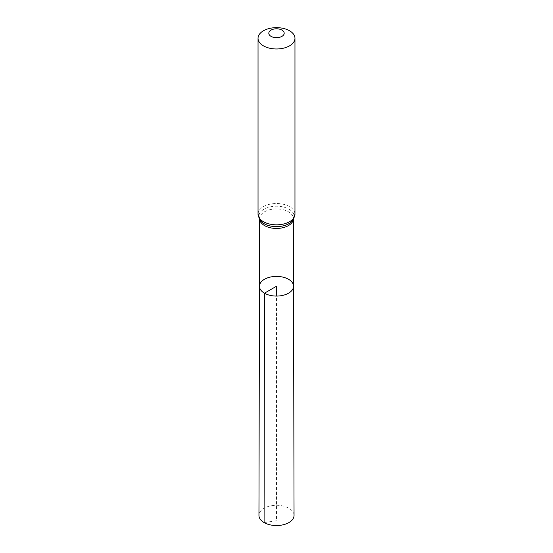 <?xml version="1.0" encoding="UTF-8"?>
<svg xmlns="http://www.w3.org/2000/svg" width="553" height="553" viewBox="0 0 553 553"><rect width="100%" height="100%" fill="white"/><g stroke="black" fill="none" stroke-linecap="round" stroke-linejoin="round"><path stroke-width="0.41" stroke-dasharray="2.77 2.07" d="M293.539 286.226A17.039 9.836 0 0 0 276.5 276.403A17.039 9.836 0 0 0 259.461 286.226M294.044 515.403A17.544 10.127 0 0 0 288.908 508.255A17.544 10.127 0 0 0 269.795 506.057A17.544 10.127 0 0 0 258.956 515.403M264.092 522.578L276.5 520.746L276.5 296.076M259.696 219.659A16.887 9.754 180 0 1 259.613 218.677A16.887 9.754 180 0 1 276.5 208.937A16.887 9.754 180 0 1 293.387 218.677A16.887 9.754 180 0 1 293.304 219.659M258.037 214.17A18.463 10.659 180 0 1 276.5 203.504A18.463 10.659 180 0 1 294.963 214.17M259.606 219.527L259.613 218.677L260.622 220.91A17.675 10.203 180 0 1 276.5 206.214A17.675 10.203 180 0 1 292.378 220.91L293.387 218.677L293.394 219.527"/><path stroke-width="0.83" d="M264.452 293.194A17.039 9.836 0 0 0 283.032 295.323A17.039 9.836 0 0 0 293.539 286.226A17.039 9.836 0 0 0 276.5 276.403A17.039 9.836 0 0 0 259.461 286.226A17.039 9.836 0 0 0 264.452 293.194A17.039 9.836 0 0 0 283.032 295.323A17.039 9.836 0 0 0 293.539 286.226L294.044 515.403A17.544 10.127 0 0 1 283.226 524.769A17.544 10.127 0 0 1 264.092 522.578A17.544 10.127 0 0 1 258.956 515.403L259.461 286.226A17.039 9.836 0 0 0 264.452 293.194M271.06 36.374A7.694 4.445 180 0 1 274.509 28.943A7.694 4.445 180 0 1 283.931 34.383A7.694 4.445 180 0 1 271.06 36.374M263.442 45.851A18.463 10.659 180 0 1 258.037 38.309A18.463 10.659 180 0 1 276.5 27.65A18.463 10.659 180 0 1 294.963 38.309A18.463 10.659 180 0 1 283.565 48.159A18.463 10.659 180 0 1 263.442 45.851M276.5 296.076L276.5 286.24L264.452 293.194L264.092 522.578M293.304 219.659A16.887 9.754 180 0 1 282.175 227.871A16.887 9.754 180 0 1 264.555 225.583A16.887 9.754 180 0 1 259.696 219.659M263.442 221.705A18.463 10.659 180 0 1 258.037 214.17L260.622 220.91A17.675 10.203 180 0 0 264.002 223.64A17.675 10.203 180 0 0 292.378 220.91L294.963 214.17A18.463 10.659 180 0 1 283.565 224.02A18.463 10.659 180 0 1 263.442 221.705M259.606 219.527L259.461 286.226M293.394 219.527L293.539 286.226M258.037 38.309L258.037 214.17M294.963 38.309L294.963 214.17"/></g></svg>
